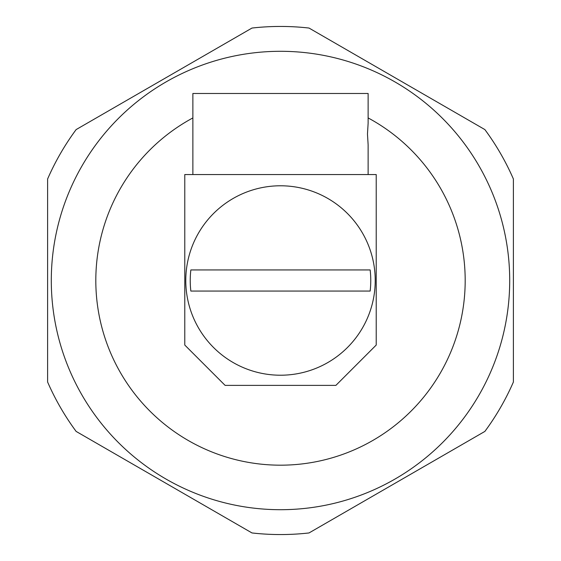 <?xml version="1.0" encoding="UTF-8"?>
<svg xmlns="http://www.w3.org/2000/svg" width="561" height="561" viewBox="0 0 561 561"><rect width="100%" height="100%" fill="white"/><g stroke="black" fill="none" stroke-linecap="round" stroke-linejoin="round"><path stroke-width="0.84" d="M375.218 280.5A94.718 94.718 0 0 1 280.5 375.218A94.718 94.718 0 0 1 185.782 280.5A94.718 94.718 0 0 1 280.5 185.782A94.718 94.718 0 0 1 375.218 280.5M190.235 280.5A90.265 90.265 0 0 0 190.852 291.061L370.148 291.061A90.265 90.265 0 0 0 370.148 269.939L190.852 269.939A90.265 90.265 0 0 0 190.235 280.5M370.148 291.061L190.852 291.061M368.128 144.773L367.469 134.016L368.128 123.259L367.469 134.016L368.128 144.773L368.128 174.548M368.128 117.929A184.681 184.681 0 0 1 280.5 465.181A184.681 184.681 0 0 1 192.872 117.929M51.296 280.5A229.204 229.204 0 0 0 280.5 509.704A229.204 229.204 0 0 0 509.704 280.5A229.204 229.204 0 0 0 280.5 51.296A229.204 229.204 0 0 0 51.296 280.5M47.615 280.5L47.615 382.034A254.056 254.056 0 0 0 76.128 431.416L251.987 532.95A254.056 254.056 0 0 0 309.013 532.95L484.872 431.416A254.056 254.056 0 0 0 513.385 382.034L513.385 178.966A254.056 254.056 0 0 0 484.872 129.584L309.013 28.05A254.056 254.056 0 0 0 251.987 28.05L76.128 129.584A254.056 254.056 0 0 0 47.615 178.966L47.615 280.5M368.128 123.259L368.128 93.484L192.872 93.484L192.872 174.548M376.221 174.548L184.779 174.548L184.779 345.05L225.115 385.386L335.885 385.386L376.221 345.05L376.221 174.548"/></g></svg>
